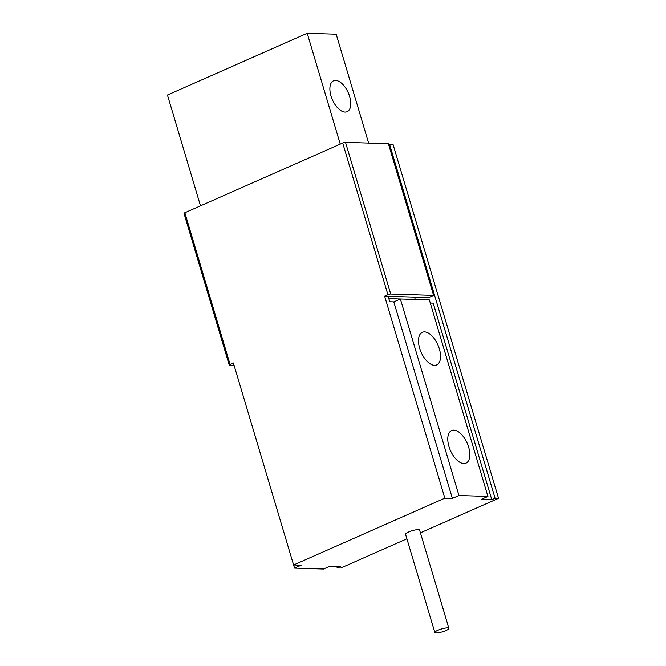 <?xml version="1.0" encoding="UTF-8"?>
<svg xmlns="http://www.w3.org/2000/svg" width="666" height="666" viewBox="0 0 666 666"><rect width="100%" height="100%" fill="white"/><g stroke="black" fill="none" stroke-linecap="round" stroke-linejoin="round"><path stroke-width="1" d="M330.994 95.946A16.866 8.666 -113.8 0 1 333.516 80.819A16.866 8.666 -113.8 0 1 349.65 96.545A16.866 8.666 -113.8 0 1 347.136 111.672A16.866 8.666 -113.8 0 1 330.994 95.946M419.663 348.285A17.807 9.149 -113.8 0 1 422.319 332.309A17.807 9.149 -113.8 0 1 439.36 348.909A17.807 9.149 -113.8 0 1 436.705 364.893A17.807 9.149 -113.8 0 1 419.663 348.285M448.951 446.528A17.807 9.149 -113.8 0 1 451.606 430.552A17.807 9.149 -113.8 0 1 468.648 447.161A17.807 9.149 -113.8 0 1 465.992 463.136A17.807 9.149 -113.8 0 1 448.951 446.528M445.92 630.544A7.334 1.507 -16.6 0 1 438.819 632.7A7.334 1.507 -16.6 0 1 434.84 632.517A7.334 1.507 -16.6 0 1 437.812 630.286A7.334 1.507 -16.6 0 1 444.913 628.138A7.334 1.507 -16.6 0 1 448.892 628.321A7.334 1.507 -16.6 0 1 445.92 630.544M434.84 632.517L405.552 534.265A7.334 1.507 -16.6 0 1 408.524 532.042A7.334 1.507 -16.6 0 1 415.626 529.886A7.334 1.507 -16.6 0 1 419.605 530.078L448.892 628.321M420.421 532.825L498.543 498.326L495.071 498.21L491.783 499.667L481.352 499.333L487.928 496.428L458.957 495.504L452.38 498.409L444.846 498.168L293.581 564.968L301.115 565.209L294.538 568.115L323.51 569.03L330.086 566.133L340.509 566.466L337.221 567.915L340.701 568.023L406.901 538.794M498.543 498.326L393.106 144.639L389.627 144.53L495.071 498.21M388.736 144.922L389.627 144.53M337.221 567.915L336.755 566.341M430.286 303.08L433.2 303.172L491.783 499.667M388.811 298.643L415.259 299.484A6.285 5.236 91.8 0 1 415.259 299.484L414.56 297.128M368.631 143.082L336.18 34.224L307.209 33.3L340.251 144.114M200.491 205.827L167.457 95.013L307.209 33.3M487.928 496.428L429.354 299.933L400.383 299.017L458.957 495.504M400.383 299.017L393.806 301.914L389.752 301.79L388.111 296.287L384.632 296.179L444.846 498.168M294.538 568.115L233.366 362.97L230.078 364.427L184.857 212.737A2.098 0.433 163.4 0 0 184.007 213.37L229.229 365.06A2.098 0.433 -16.6 0 1 230.078 364.427M393.806 301.914L452.38 498.409M345.504 142.341A2.098 0.433 163.4 0 0 342.699 143.032L387.92 294.722A2.098 0.433 -16.6 0 1 390.726 294.039L345.504 142.341L388.378 143.706L433.599 295.404L390.726 294.039M184.857 212.737L342.699 143.032M388.111 296.287L428.663 297.577L433.599 295.404M229.229 365.06A2.098 0.433 -16.6 0 0 229.587 365.184L234.066 365.334M384.632 296.179L387.92 294.722"/></g></svg>
